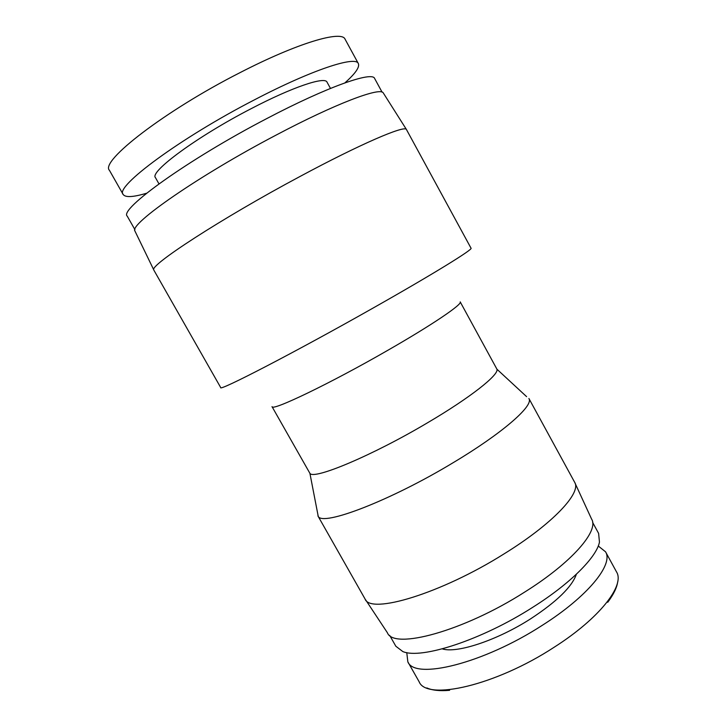 <?xml version="1.0" encoding="UTF-8"?>
<svg xmlns="http://www.w3.org/2000/svg" width="727" height="727" viewBox="0 0 727 727"><rect width="100%" height="100%" fill="white"/><g stroke="black" fill="none" stroke-linecap="round" stroke-linejoin="round"><path stroke-width="1.09" d="M146.663 193.209C133.232 197.199 125.407 197.626 123.172 194.491L109.45 170.354C99.753 161.403 164.52 111.031 239.774 72.773C297.37 43.02 341.781 29.998 345.08 39.203L358.356 63.585C359.847 67.138 355.358 73.563 344.889 82.878M123.172 194.491C114.339 187.039 179.814 138.266 254.695 99.708C312.037 69.774 355.703 55.552 358.356 63.585M158.968 183.867L155.451 177.633C149.262 171.926 197.19 136.512 250.933 108.786C292.408 87.076 324.942 76.226 327.023 82.133L330.467 88.412M134.931 229.668L127.27 216.201C118.592 209.621 188.084 159.477 266.909 118.51C327.205 86.804 372.388 71.001 374.65 78.507L382.057 92.12M598.257 546.013L605.527 551.784C613.761 564.343 587.752 596.594 542.069 625.456C483.264 663.606 414.699 680.227 407.838 661.824L406.766 652.592M135.177 231.522L134.94 231.041C128.688 224.461 198.58 175.689 276.242 135.022C335.456 103.679 380.039 86.922 383.22 92.847L383.511 93.301M153.906 270.226L153.815 269.999C148.635 265.855 221.108 218.6 299.951 176.507C360.092 144.164 404.312 125.198 406.384 129.415L471.041 248.207C473.431 249.207 432.838 274.297 372.896 308.157C294.735 352.431 218.218 391.962 220.699 387.546L153.906 270.226M576.384 574.212C572.049 586.78 556.809 601.647 530.646 618.813C497.186 640.333 456.692 653.655 442.252 648.866M496.959 369.234C499.049 374.841 470.342 397.605 427.749 422.651C372.469 455.538 313.501 480.174 309.911 473.35L272.025 406.629C271.507 411.627 330.031 383.602 387.664 350.387C432.247 324.851 462.726 304.122 460.209 301.887L496.959 369.234L526.593 396.642M592.632 522.422L598.612 533.382L599.457 542.106C596.667 557.1 570.459 583.545 532.682 607.336C481.883 639.942 421.142 659.607 402.813 651.556L395.842 646.239L389.681 635.389M317.581 512.98L318.235 516.379C322.561 526.521 390.426 500.685 453.284 462.617C501.675 433.737 532.9 406.52 529.138 398.996M365.018 598.912L365.027 598.93C370.143 614.769 440.889 593.659 503.929 553.965C552.756 523.867 581.791 492.67 574.639 482.255L574.63 482.246M575.039 483.137L591.596 519.096C599.284 530.774 571.767 562.68 524.467 592.214C463.481 631.245 393.607 650.011 387.4 632.754L365.563 599.73M605.527 551.784L616.514 571.895C625.165 585.235 599.666 618.277 554.156 647.239C495.587 685.579 426.585 701.164 419.134 681.753L407.838 661.824M617.714 581.682C616.959 587.507 613.633 594.377 607.736 602.292M134.94 231.041L153.815 269.999M309.911 473.35L318.235 516.379M365.027 598.93L317.908 515.897M426.831 687.924C432.174 690.359 439.771 691.159 449.604 690.314M383.22 92.847L406.384 129.415M574.639 482.255L528.902 398.469"/></g></svg>
